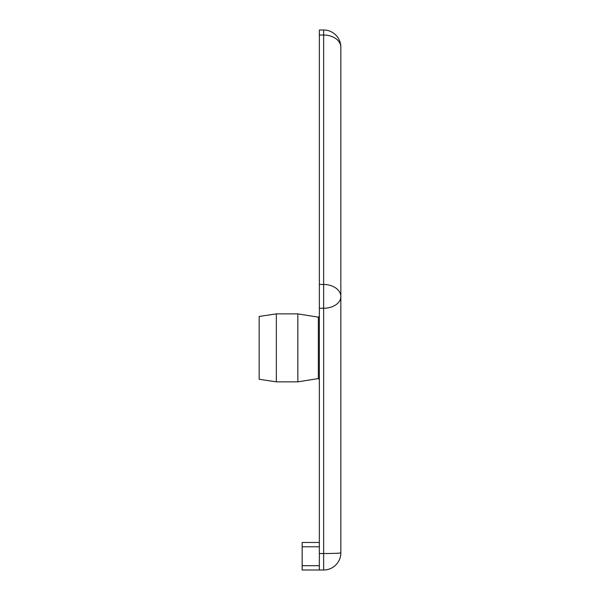 <?xml version="1.0" encoding="UTF-8"?>
<svg xmlns="http://www.w3.org/2000/svg" width="600" height="600" viewBox="0 0 600 600"><rect width="100%" height="100%" fill="white"/><g stroke="black" fill="none" stroke-linecap="round" stroke-linejoin="round"><path stroke-width="0.9" d="M323.647 30L319.35 30L319.35 570L323.647 570A17.197 17.197 0 0 0 340.845 552.803L340.845 47.197A17.197 17.197 0 0 0 323.647 30L323.647 35.04A17.197 12.165 0 0 1 340.845 47.197M297.847 371.903L297.847 313.875L276.353 313.875L276.353 381.855L297.847 381.855L297.847 371.903M302.153 542.482L319.35 542.482L302.153 542.482L302.153 570L319.35 570M276.353 381.855L259.155 379.275L259.155 316.455L276.353 313.875M319.35 316.312L318.353 317.16L318.353 378.577L319.35 379.425M319.35 565.702L302.153 565.702M302.153 546.78L319.35 546.78M319.35 35.04L323.647 35.04L323.647 308.257A17.197 11.633 0 0 0 340.845 296.625A17.197 12.165 180 0 0 323.647 284.468L319.35 284.468M340.845 552.803A17.197 0.735 180 0 1 323.647 553.53L323.647 570M319.35 308.257L323.647 308.257L323.647 553.53L319.35 553.53M318.353 317.16L297.847 313.875M318.353 378.577L297.847 381.855"/></g></svg>
